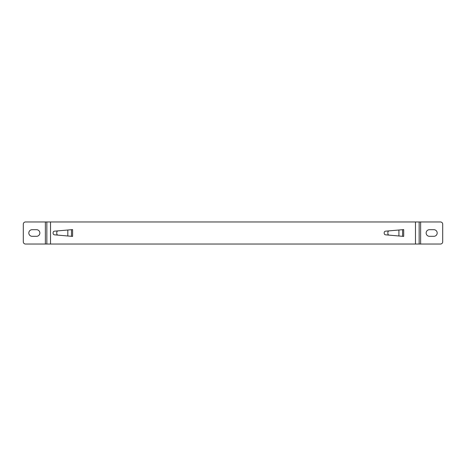 <?xml version="1.0" encoding="UTF-8"?>
<svg xmlns="http://www.w3.org/2000/svg" width="466" height="466" viewBox="0 0 466 466"><rect width="100%" height="100%" fill="white"/><g stroke="black" fill="none" stroke-linecap="round" stroke-linejoin="round"><path stroke-width="0.7" d="M433.869 229.691L429.454 229.691A3.309 3.309 0 0 0 426.145 233A3.309 3.309 0 0 0 429.454 236.309L433.869 236.309A3.309 3.309 0 0 0 437.184 233A3.309 3.309 0 0 0 433.869 229.691M419.155 221.962L440.492 221.962A2.208 2.208 0 0 1 442.7 224.169L442.7 241.831A2.208 2.208 0 0 1 440.492 244.038L46.845 244.038L46.845 221.962L25.508 221.962A2.208 2.208 0 0 0 23.3 224.169L23.3 241.831A2.208 2.208 0 0 0 25.508 244.038L46.845 244.038L46.845 221.962L419.155 221.962L419.155 244.038M384.205 233.355L384.205 232.645A1.474 1.474 0 0 1 385.551 231.183L403.702 229.592L400.579 229.866L403.702 229.592L403.702 236.408L389.227 235.144A1.474 1.474 0 0 1 387.881 233.676L387.881 232.324A1.474 1.474 0 0 1 389.227 230.856L398.919 230.012L398.919 235.988L385.551 234.817A1.474 1.474 0 0 1 384.205 233.355M53.101 233.355L53.101 232.645A1.474 1.474 0 0 1 54.44 231.183L72.597 229.592L69.475 229.866L72.597 229.592L72.597 236.408L58.122 235.144A1.474 1.474 0 0 1 56.776 233.676L56.776 232.324A1.474 1.474 0 0 1 58.122 230.856L67.815 230.012L67.815 235.988L54.44 234.817A1.474 1.474 0 0 1 53.101 233.355M32.131 229.691A3.309 3.309 0 0 0 28.816 233A3.309 3.309 0 0 0 32.131 236.309L36.546 236.309A3.309 3.309 0 0 0 39.855 233A3.309 3.309 0 0 0 36.546 229.691L32.131 229.691M402.601 229.691L402.601 236.309M71.496 229.691L71.496 236.309M420.629 221.962L420.629 244.038M50.526 221.962L50.526 244.038M415.474 244.038L415.474 221.962M45.371 244.038L45.371 221.962"/></g></svg>
